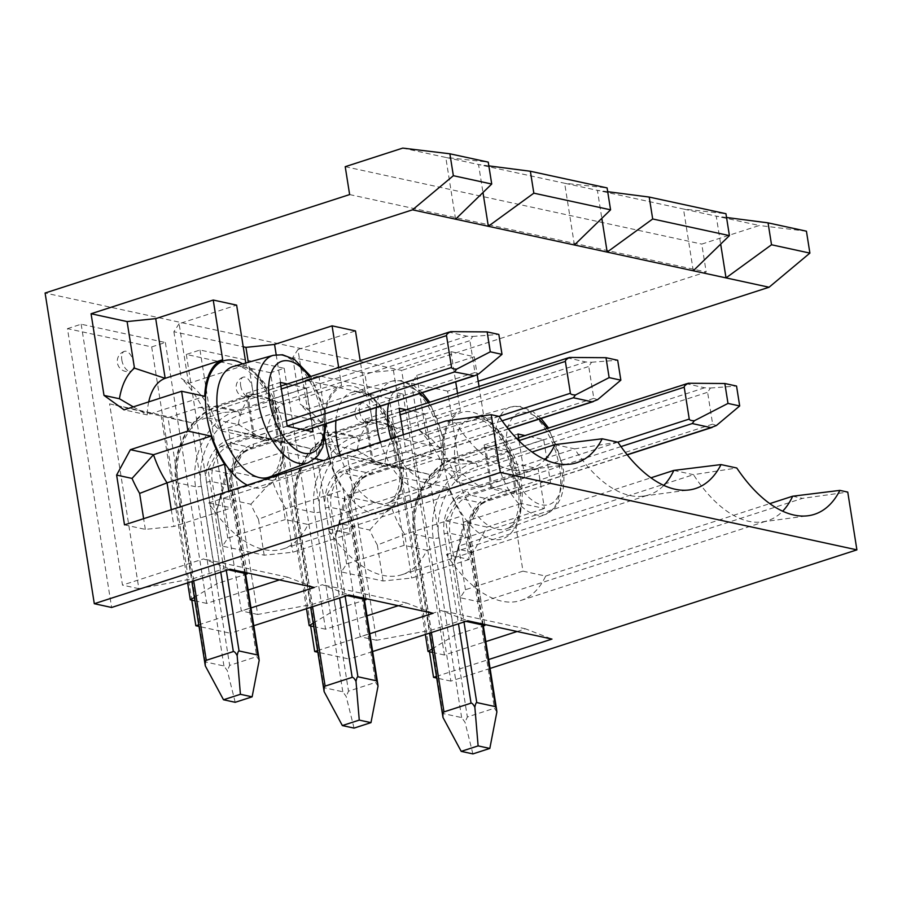 <?xml version="1.0" encoding="UTF-8"?>
<svg xmlns="http://www.w3.org/2000/svg" width="902" height="902" viewBox="0 0 902 902"><rect width="100%" height="100%" fill="white"/><g stroke="black" fill="none" stroke-linecap="round" stroke-linejoin="round"><path stroke-width="0.68" stroke-dasharray="4.51 3.38" d="M67.458 328.644L81.157 324.213L165.37 342.501L151.683 346.92L67.458 328.644L111.622 607.474M490.079 668.438L450.853 681.111L401.649 370.418L45.1 293.015M450.853 681.111L436.647 678.033M389.382 398.526L305.158 380.249L318.846 375.818L403.07 394.106L389.382 398.526L429.487 651.774M305.158 380.249L349.322 659.069L317.797 652.225M270.532 372.729L186.308 354.441L199.996 350.021L284.22 368.298L270.532 372.729L310.638 625.965M186.308 354.441L230.472 633.272L198.947 626.428M151.683 346.92L191.788 600.168M247.937 395.606L214.101 406.543L199.827 407.388L168.009 417.671L191.404 422.745L223.222 412.462L237.497 411.616L271.333 400.68L277.636 440.514L254.24 435.429L247.937 395.606L271.333 400.68M199.827 407.388L223.222 412.462M488.85 165.878L478.545 164.547L564.641 183.241L607.102 187.92M402.743 148.097L445.791 157.433L488.253 162.123M278.819 474.971A67.842 35.246 -107.9 0 1 278.368 475.929L285.28 519.541L307.965 524.468A122.649 63.715 72.1 0 1 283.183 548.867A122.649 63.715 72.1 0 1 208.768 502.933L231.464 507.86L228.815 491.139M314.911 458.667L283.623 451.868A67.842 35.246 -107.9 0 1 279.564 473.268M478.996 386.203L483.776 416.42A67.842 35.246 -107.9 0 1 515.008 463.639L538.144 468.657L544.447 508.491L521.322 503.474A67.842 35.246 -107.9 0 1 516.068 527.535L522.968 571.146L545.665 576.074A122.649 63.715 72.1 0 1 520.882 600.461A122.649 63.715 72.1 0 1 446.467 554.538L469.164 559.454L462.252 515.854A67.842 35.246 -107.9 0 1 448.734 487.711L402.472 477.677A67.842 35.246 -107.9 0 1 397.218 501.726L404.119 545.338L426.815 550.265A122.649 63.715 72.1 0 1 402.033 574.664A122.649 63.715 72.1 0 1 327.618 528.73L350.314 533.657L343.403 490.045A67.842 35.246 -107.9 0 1 329.884 461.914L323.514 460.527M393.407 370.248L402.867 429.938A67.842 35.246 72.1 0 0 384.895 466.481L338.645 456.435A67.842 35.246 72.1 0 0 309.318 410.635A67.842 35.246 72.1 0 0 307.413 409.215L297.953 349.525L292.733 357.53L364.791 373.169L393.407 370.248L450.932 351.645L474.328 356.73L477.169 374.68M450.932 351.645L455.713 381.873M457.506 393.148L460.381 411.335A67.842 35.246 72.1 0 0 442.42 447.877L396.17 437.842A67.842 35.246 -107.9 0 0 364.938 390.622L360.146 360.405M338.656 367.351L341.542 385.537A67.842 35.246 72.1 0 0 323.57 422.08L277.32 412.034A67.842 35.246 -107.9 0 0 246.088 364.814L245.795 362.999M208.012 469.22L231.408 474.294L243.799 451.451L220.404 446.377L208.012 469.22L223.786 568.801L193.49 578.599L138.852 588.679L109.582 403.848L161.052 415.021L191.404 422.745L216.886 583.673L245.66 574.371M231.408 474.294L247.182 573.886M243.799 451.451L277.636 440.514M214.101 406.543L237.497 411.616M220.404 446.377L254.24 435.429M109.582 403.848L168.009 417.671L193.49 578.599M124.51 524.863L145.323 529.384L173.939 526.452L231.464 507.86M445.96 420.941L455.781 423.083A122.649 63.715 72.1 0 0 524.355 470.337A122.649 63.715 72.1 0 0 530.196 469.017A122.649 63.715 72.1 0 0 544.966 459.592M208.768 502.933L455.781 423.083L499.088 416.408M554.978 444.618L574.63 448.88A122.649 63.715 72.1 0 0 643.205 496.134A122.649 63.715 72.1 0 0 649.045 494.815A122.649 63.715 72.1 0 0 663.816 485.389M617.938 442.205L574.63 448.88L327.618 528.73M366.787 421.403L332.939 432.34L318.677 433.185L286.859 443.468L310.254 448.553L342.072 438.271L356.335 437.425L390.183 426.477L396.485 466.311L373.09 461.238L366.787 421.403L390.183 426.477M318.677 433.185L342.072 438.271M607.7 191.686L597.395 190.345L683.49 209.038L725.952 213.718M326.862 495.018L350.258 500.103L362.649 477.248L339.253 472.174L326.862 495.018L342.636 594.598L312.34 604.396L257.701 614.476L228.431 429.656L279.902 440.83L310.254 448.553L335.736 609.481L364.509 600.18M350.258 500.103L366.032 599.683M362.649 477.248L396.485 466.311M332.939 432.34L356.335 437.425M339.253 472.174L373.09 461.238M228.431 429.656L286.859 443.468L312.34 604.396M285.28 519.541L227.755 538.133L222.535 546.138L264.173 555.181L292.789 552.25L350.314 533.657M307.965 524.468L532.09 452.015M673.828 470.416L693.48 474.677L736.787 468.003M485.626 447.2L451.789 458.148L437.526 458.994L405.708 469.277L429.093 474.351L460.911 464.068L475.185 463.222L509.021 452.285L515.335 492.12L491.94 487.035L485.626 447.2L509.021 452.285M437.526 458.994L460.911 464.068M726.55 217.483L716.233 216.153L759.281 225.5L701.767 244.092L706.176 271.976L401.649 370.418M806.433 231.194L759.281 225.5M445.712 520.826L469.108 525.9L481.499 503.057L458.103 497.972L445.712 520.826L461.486 620.407L431.19 630.194L376.551 640.273L347.27 455.454L398.74 466.627L429.093 474.351L454.585 635.279L483.359 625.977M469.108 525.9L484.881 625.481M481.499 503.057L515.335 492.12M451.789 458.148L475.185 463.222M458.103 497.972L491.94 487.035M347.27 455.454L405.708 469.277L431.19 630.194M404.119 545.338L346.605 563.93L341.384 571.947L383.023 580.989L411.639 578.058L469.164 559.454M426.815 550.265L650.94 477.812M446.467 554.538L693.48 474.677A122.649 63.715 72.1 0 0 762.055 521.942A122.649 63.715 72.1 0 0 767.884 520.612A122.649 63.715 72.1 0 0 782.665 511.197M522.968 571.146L465.443 589.739L460.223 597.744L481.048 602.265L802.498 498.355L847.756 492.097M538.144 468.657L480.619 487.26L460.55 472.806L447.606 391.152L478.218 381.264M481.048 602.265L473.167 552.475L486.922 527.095L544.447 508.491M198.699 624.838L250.981 607.937M253.8 625.729L230.472 633.272M317.549 650.635L369.82 633.734M372.639 651.537L349.322 659.069M436.388 676.432L488.67 659.531M455.566 219.175L445.791 157.433L478.545 164.547L482.976 192.532M574.416 244.983L564.641 183.241L597.395 190.345L601.826 218.329M693.266 270.78L683.49 209.038L716.233 216.153L720.675 244.138M345.218 166.69L701.767 244.092M349.638 194.573L706.176 271.976M545.665 576.074L769.789 503.62M792.678 496.213L802.498 498.355M276.192 354.734L284.017 404.13A67.842 35.246 72.1 0 0 266.045 440.672L219.795 430.637A67.842 35.246 72.1 0 0 190.48 384.827A67.842 35.246 72.1 0 0 188.563 383.406L179.103 323.717L236.628 305.124M179.103 323.717L173.883 331.733L243.224 346.785M297.953 349.525L355.478 330.921M447.606 391.152L411.583 383.327L416.803 375.322L474.328 356.73M519.078 440.92L524.919 477.834L550.66 483.427L543.714 439.612L525.02 435.553M516.823 494.364L509.878 450.549L484.148 444.957L491.083 488.771L516.823 494.364L550.66 483.427M509.878 450.549L543.714 439.612M484.148 444.957L517.985 434.02M491.083 488.771L524.919 477.834M383.023 580.989L377.329 545.011L404.727 534.446L462.252 515.854M377.329 545.011A88.644 46.058 -107.9 0 1 369.741 530.026L338.893 523.329L344.947 496.269L391.209 506.304A67.842 35.246 -107.9 0 0 404.727 534.446L411.639 578.058M369.741 530.026L391.209 506.304L448.734 487.711M346.605 563.93L339.693 520.33A67.842 35.246 -107.9 0 0 342.456 513.125A67.842 35.246 -107.9 0 0 344.947 496.269L402.472 477.677M338.893 523.329A88.644 46.058 -107.9 0 1 336.874 532.293A88.644 46.058 -107.9 0 1 335.679 535.98L341.384 571.947M473.167 552.475L457.742 549.126L463.797 522.066A67.842 35.246 -107.9 0 1 461.305 538.934A67.842 35.246 -107.9 0 1 458.543 546.127L516.068 527.535M486.922 527.095L463.797 522.066L521.322 503.474M465.443 589.739L458.543 546.127L454.529 561.777L460.223 597.744M457.742 549.126A88.644 46.058 -107.9 0 1 455.724 558.101A88.644 46.058 -107.9 0 1 454.529 561.777M411.583 383.327L418.956 429.904L426.263 435.012A67.842 35.246 -107.9 0 1 428.168 436.433A67.842 35.246 -107.9 0 1 457.494 482.232L515.008 463.639M416.803 375.322L426.263 435.012L483.776 416.42M480.619 487.26L457.494 482.232L445.114 469.457L460.55 472.806M418.956 429.904A88.644 46.058 -107.9 0 1 445.114 469.457M396.17 437.842L338.645 456.435L326.276 443.66L357.124 450.357A88.644 46.058 72.1 0 1 372.165 419.746L402.867 429.938L460.381 411.335M357.124 450.357L384.895 466.481L442.42 447.877M292.733 357.53L300.107 404.107L307.413 409.215L364.938 390.622M326.276 443.66A88.644 46.058 72.1 0 0 300.107 404.107M372.165 419.746L364.791 373.169M318.846 375.818L360.169 636.722L441.225 610.519L467.743 620.79M517.105 631.501L525.449 628.807L551.968 639.078M403.07 394.106L444.393 655.01L485.828 641.615M444.393 655.01L432.588 652.439M525.449 628.807L441.225 610.519M376.551 640.273L360.169 636.722M465.939 621.377L461.486 620.407M432.047 649L454.585 635.279M359.526 411.571A10.407 5.401 72.1 0 0 368.58 422.745A10.407 5.401 72.1 0 0 370.519 411.177A10.407 5.401 72.1 0 0 362.176 402.946A10.407 5.401 72.1 0 0 359.526 411.571M398.74 466.627L425.338 634.501M403.329 434.73L406.069 452.037L431.81 457.618L424.865 413.804L406.171 409.745M397.974 468.566L391.028 424.741L365.299 419.159L372.233 462.974L397.974 468.566L431.81 457.618M391.028 424.741L424.865 413.804M365.299 419.159L399.135 408.223M372.233 462.974L406.069 452.037M264.173 555.181L258.479 519.214L285.889 508.638L343.403 490.045M258.479 519.214A88.644 46.058 -107.9 0 1 250.891 504.218L220.043 497.521L226.098 470.461L272.359 480.507A67.842 35.246 -107.9 0 0 285.889 508.638L292.789 552.25M250.891 504.218L272.359 480.507L329.884 461.914M227.755 538.133L220.843 494.522A67.842 35.246 -107.9 0 0 223.606 487.328A67.842 35.246 -107.9 0 0 226.098 470.461L283.623 451.868M220.043 497.521A88.644 46.058 -107.9 0 1 218.025 506.496A88.644 46.058 -107.9 0 1 216.83 510.171L222.535 546.138M335.679 535.98L339.693 520.33L397.218 501.726M277.32 412.034L219.795 430.637L207.426 417.863L238.275 424.56A88.644 46.058 72.1 0 1 253.327 393.948L284.017 404.13L341.542 385.537M238.275 424.56L266.045 440.672L323.57 422.08M173.883 331.733L181.268 378.31L188.563 383.406L246.088 364.814M207.426 417.863A88.644 46.058 72.1 0 0 181.268 378.31M253.327 393.948L248.309 362.3M199.996 350.021L241.319 610.925L322.375 584.721L348.905 594.982M398.256 605.704L406.599 602.998L433.118 613.27M284.22 368.298L325.543 629.201L366.99 615.807M325.543 629.201L313.749 626.642M406.599 602.998L322.375 584.721M257.701 614.476L241.319 610.925M347.09 595.568L342.636 594.598M313.197 623.192L335.736 609.481M240.676 385.774A10.407 5.401 72.1 0 0 249.73 396.936A10.407 5.401 72.1 0 0 251.669 385.38A10.407 5.401 72.1 0 0 243.326 377.137A10.407 5.401 72.1 0 0 240.676 385.774M279.902 440.83L306.488 608.703M312.385 428.202L306.015 388.007L287.321 383.948M279.124 442.758L272.178 398.943L246.449 393.351L253.383 437.177L279.124 442.758L312.96 431.821M272.178 398.943L306.015 388.007M246.449 393.351L280.285 382.414M253.383 437.177L287.231 426.229M171.29 509.731L173.939 526.452M145.323 529.384L143.632 518.684M216.83 510.171L220.843 494.522L278.368 475.929M148.717 401.886A67.842 35.246 72.1 0 0 147.206 414.875L204.72 396.282M133.293 406.87L147.206 414.875L124.07 409.858M81.157 324.213L122.48 585.116L203.525 558.913L230.055 569.185M279.406 579.896L287.749 577.201L314.279 587.473M165.37 342.501L206.693 603.404L248.14 590.009M206.693 603.404L194.9 600.845M287.749 577.201L203.525 558.913M138.852 588.679L122.48 585.116M228.251 569.771L223.786 568.801M194.347 597.395L216.886 583.673M121.826 359.966A10.407 5.401 72.1 0 0 130.88 371.139A10.407 5.401 72.1 0 0 132.819 359.582A10.407 5.401 72.1 0 0 124.476 351.34A10.407 5.401 72.1 0 0 121.826 359.966M161.052 415.021L187.639 582.895M685.847 383.564L704.631 387.781L710.438 388.029L707.608 392.28L712.648 424.143L716.38 425.53M472.896 753.903L465.026 722.276L461.644 717.575L442.927 713.505L442.589 715.545M496.878 711.982L494.431 708.239L467.36 716.989L465.026 722.276M710.438 388.029L736.539 386.045M566.997 357.756L585.781 361.984L591.588 362.232L588.758 366.471L593.798 398.346L597.53 399.733M354.046 728.106L346.176 696.479L342.794 691.766L324.077 687.707L323.739 689.748M378.028 686.174L375.582 682.431L348.51 691.18L346.176 696.479M591.588 362.232L617.69 360.248M448.147 331.959L466.932 336.187L472.738 336.423L469.908 340.674L474.959 372.537L478.68 373.924M235.196 702.308L227.327 670.671L223.944 665.969L205.228 661.91L204.889 663.951M259.178 660.377L256.732 656.633L229.66 665.383L227.327 670.671M472.738 336.423L498.84 334.439M325.194 438.586A66.477 34.535 -107.9 0 1 353.888 386.473A66.477 34.535 -107.9 0 1 400.387 457.99A66.477 34.535 -107.9 0 1 377.915 514.016A66.477 34.535 -107.9 0 1 329.557 458.577M519.236 483.788A66.477 34.535 -107.9 0 1 471.915 526.723A66.477 34.535 -107.9 0 1 454.461 416.521A66.477 34.535 -107.9 0 1 519.236 483.788M242.683 363.867A66.477 34.535 -107.9 0 1 281.548 432.182A66.477 34.535 -107.9 0 1 278.211 473.764M277.399 475.433A66.477 34.535 -107.9 0 1 247.295 485.163M455.713 466.469A58.156 30.217 72.1 0 0 506.901 528.696A58.156 30.217 72.1 0 0 521.097 480.665A58.156 30.217 72.1 0 0 471.126 418.043A58.156 30.217 72.1 0 0 455.713 466.469M496.044 453.943A56.465 29.338 -107.9 0 1 511.017 406.926A56.465 29.338 -107.9 0 1 559.533 467.721A56.465 29.338 -107.9 0 1 545.744 514.354A56.465 29.338 -107.9 0 1 496.044 453.943M547.029 428.439A48.144 25.008 -107.9 0 1 561.382 464.598A48.144 25.008 -107.9 0 1 537.705 503.508A48.144 25.008 -107.9 0 1 506.293 440.153A48.144 25.008 -107.9 0 1 538.877 419.204M340.201 455.138A58.156 30.217 72.1 0 0 388.052 502.888A58.156 30.217 72.1 0 0 402.247 454.856A58.156 30.217 72.1 0 0 352.276 392.246A58.156 30.217 72.1 0 0 335.916 420.591M376.382 407.512A56.465 29.338 -107.9 0 1 392.167 381.129A56.465 29.338 -107.9 0 1 440.683 441.924A56.465 29.338 -107.9 0 1 426.894 488.557A56.465 29.338 -107.9 0 1 380.43 442.127M428.179 402.63A48.144 25.008 -107.9 0 1 442.532 438.8A48.144 25.008 -107.9 0 1 426.105 479.379A48.144 25.008 -107.9 0 1 391.073 438.688M388.638 403.555A48.144 25.008 -107.9 0 1 420.028 393.407M269.202 477.09A58.156 30.217 72.1 0 0 283.397 429.059A58.156 30.217 72.1 0 0 233.438 366.438C236.707 365.197 241.398 366.471 247.509 370.271L257.961 380.035C269.089 393.768 276.463 410.85 280.094 431.303C282.123 445.802 281.548 457.291 278.368 465.748C275.64 472.4 272.584 476.177 269.202 477.09M273.317 355.32A56.465 29.338 -107.9 0 1 321.834 416.126A56.465 29.338 -107.9 0 1 308.044 462.76M309.33 376.833A48.144 25.008 -107.9 0 1 323.683 412.992A48.144 25.008 -107.9 0 1 324.652 424.233M704.631 387.781L474.542 462.162L455.826 458.103L685.915 383.722M627.115 454.721L489.312 499.268L470.596 495.198A31.209 25.538 -77.8 0 0 449.951 533.285L464 621.997M620.971 446.591L470.596 495.198A4.16 2.165 72.1 0 1 467.619 490.711A35.381 28.932 -77.8 0 0 444.224 533.871L458.464 623.789M482.547 624.973L468.668 537.344A4.16 1.026 -9 0 1 469.39 537.784L469.807 524.006C471.701 515.854 475.377 509.359 480.834 504.545L489.955 499.246A4.16 2.165 72.1 0 1 489.312 499.268A31.209 25.538 -77.8 0 0 468.668 537.344L449.951 533.285A4.16 1.026 -9 0 0 444.224 533.871M442.927 713.505L414.537 534.266A4.16 1.026 -9 0 1 413.804 533.815A4.16 1.026 -9 0 1 415.574 532.665A58.269 47.659 -77.8 0 1 454.112 461.576L519.022 440.593M461.644 717.575L433.253 538.325L414.537 534.266A62.43 51.064 -77.8 0 1 455.826 458.103A4.16 2.165 72.1 0 0 455.172 458.126A4.16 2.165 72.1 0 0 454.112 461.576M438.97 537.739A58.269 47.659 -77.8 0 1 477.508 466.661A4.16 2.165 -107.9 0 0 474.542 462.162A62.43 51.064 -77.8 0 0 433.253 538.325A4.16 1.026 171 0 0 438.97 537.739L467.36 716.989M712.648 424.143L491.015 495.796A35.381 28.932 -77.8 0 0 467.619 538.945L494.431 708.239M477.508 466.661L707.608 392.28M431.393 632.539L415.574 532.665M617.78 442.172L467.619 490.711M483.224 625.12L469.39 537.784A4.16 1.026 -9 0 1 467.619 538.945M627.24 454.867L489.955 499.246A4.16 2.165 72.1 0 0 491.015 495.796M585.781 361.984L355.692 436.365L336.976 432.306L567.065 357.925M508.266 428.912L370.463 473.46L351.746 469.401A31.209 25.538 -77.8 0 0 331.102 507.476L345.15 596.199M502.121 420.794L351.746 469.401A4.16 2.165 72.1 0 1 348.77 464.913A35.381 28.932 -77.8 0 0 325.374 508.063L339.614 597.992M363.698 599.176L349.818 511.547A4.16 1.026 -9 0 1 350.54 511.986L350.957 498.208C352.851 490.045 356.527 483.562 361.984 478.736L371.105 473.437A4.16 2.165 72.1 0 1 370.463 473.46A31.209 25.538 -77.8 0 0 349.818 511.547L331.102 507.476A4.16 1.026 -9 0 0 325.374 508.063M324.077 687.707L295.687 508.457A4.16 1.026 -9 0 1 294.954 508.018A4.16 1.026 -9 0 1 296.724 506.856A58.269 47.659 -77.8 0 1 335.262 435.779L400.172 414.796M342.794 691.766L314.403 512.528L295.687 508.457A62.43 51.064 -77.8 0 1 336.976 432.306A4.16 2.165 72.1 0 0 336.322 432.329A4.16 2.165 72.1 0 0 335.262 435.779M320.12 511.941A58.269 47.659 -77.8 0 1 358.658 440.852A4.16 2.165 -107.9 0 0 355.692 436.365A62.43 51.064 -77.8 0 0 314.403 512.528A4.16 1.026 171 0 0 320.12 511.941L348.51 691.18M593.798 398.346L372.165 469.987A35.381 28.932 -77.8 0 0 348.77 513.148L375.582 682.431M358.658 440.852L588.758 366.471M312.543 606.742L296.724 506.856M498.93 416.374L348.77 464.913M364.374 599.323L350.54 511.986A4.16 1.026 -9 0 1 348.77 513.148M508.39 429.059L371.105 473.437A4.16 2.165 72.1 0 0 372.165 469.987M466.932 336.187L236.843 410.568L218.126 406.498L448.215 332.116M305.575 430.22L251.613 447.663L232.896 443.604A31.209 25.538 -77.8 0 0 212.252 481.679L226.301 570.402M287.197 426.048L232.896 443.604A4.16 2.165 72.1 0 1 229.931 439.105A35.381 28.932 -77.8 0 0 206.524 482.266L220.764 572.184M244.848 573.379L230.968 485.738A4.16 1.026 -9 0 1 231.69 486.189L232.107 472.4C234.001 464.248 237.677 457.765 243.134 452.939L252.267 447.64A4.16 2.165 72.1 0 1 251.613 447.663A31.209 25.538 -77.8 0 0 230.968 485.738L212.252 481.679A4.16 1.026 -9 0 0 206.524 482.266M205.228 661.91L176.837 482.66A4.16 1.026 -9 0 1 176.104 482.22A4.16 1.026 -9 0 1 177.874 481.059A58.269 47.659 -77.8 0 1 216.424 409.982L281.323 388.999M223.944 665.969L195.554 486.719L176.837 482.66A62.43 51.064 -77.8 0 1 218.126 406.498A4.16 2.165 72.1 0 0 217.483 406.52A4.16 2.165 72.1 0 0 216.424 409.982M201.27 486.133A58.269 47.659 -77.8 0 1 239.819 415.055A4.16 2.165 -107.9 0 0 236.843 410.568A62.43 51.064 -77.8 0 0 195.554 486.719A4.16 1.026 171 0 0 201.27 486.133L229.66 665.383M474.959 372.537L253.315 444.19A35.381 28.932 -77.8 0 0 229.92 487.339L256.732 656.633M239.819 415.055L469.908 340.674M193.704 580.933L177.874 481.059M286.374 420.862L229.931 439.105M245.524 573.525L231.69 486.189A4.16 1.026 -9 0 1 229.92 487.339M305.925 430.288L252.267 447.64A4.16 2.165 72.1 0 0 253.315 444.19M541.076 418.494L532.022 410.929L520.24 406.374L511.017 406.926L471.126 418.043C474.407 416.803 479.097 418.077 485.197 421.865L495.66 431.63C506.777 445.362 514.163 462.455 517.782 482.908C519.811 497.408 519.248 508.897 516.068 517.353C513.339 524.006 510.284 527.783 506.901 528.696L545.744 514.354L555.891 506.811L560.458 498.761C564.021 489.696 564.81 478.601 562.837 465.488L548.517 427.954M520.882 600.461L767.884 520.612M461.305 538.934L455.724 558.101M428.168 436.433L424.538 433.603M362.176 402.946A10.407 10.407 0 0 0 355.095 414.469A10.407 10.407 0 0 0 368.58 422.745M762.055 521.942L808.203 515.73M422.226 392.697L413.172 385.12L401.39 380.576L392.167 381.129L352.276 392.246C355.557 391.006 360.248 392.28 366.347 396.068L376.81 405.832C387.939 419.565 395.313 436.658 398.943 457.1C400.973 471.611 400.398 483.089 397.218 491.556C394.49 498.197 391.434 501.974 388.052 502.888L426.894 488.557L437.042 481.014L441.608 472.964C445.171 463.899 445.96 452.804 443.987 439.68L429.668 402.157M402.033 574.664L649.045 494.815M342.456 513.125L336.874 532.293M309.318 410.635L305.688 407.794M243.326 377.137A10.407 10.407 0 0 0 236.256 388.672A10.407 10.407 0 0 0 249.73 396.936M643.205 496.134L689.353 489.921M283.183 548.867L530.196 469.017M326.141 423.76L325.137 413.883L310.818 376.348M223.606 487.328L218.025 506.496M190.48 384.827L186.838 381.997M124.476 351.34A10.407 10.407 0 0 0 117.407 362.863A10.407 10.407 0 0 0 130.88 371.139M524.355 470.337L570.504 464.124M518.56 437.639L455.172 458.126C428.484 465.624 407.918 501.974 413.804 533.815L429.532 633.136M399.71 411.842L336.322 432.329C309.634 439.826 289.08 476.177 294.954 508.018L310.683 607.339M280.86 386.033L217.483 406.52C190.784 414.029 170.23 450.38 176.104 482.22L191.844 581.542"/><path stroke-width="1.35" d="M250.981 607.937L314.279 587.473L230.055 569.185L111.622 607.474L94.304 603.709L45.1 293.015L349.638 194.573L345.218 166.69L402.743 148.097L449.884 153.791L488.253 162.123L491.725 184.031L455.566 219.175L412.518 209.828L453.356 175.698L491.725 184.031M436.647 678.033L433.546 677.357L436.388 676.432M429.487 651.774L433.546 677.357M317.797 652.225L314.697 651.56L317.549 650.635M310.638 625.965L314.697 651.56M198.947 626.428L195.847 625.751L198.699 624.838M191.788 600.168L195.847 625.751M610.575 209.828L574.416 244.983L488.32 226.289L533.837 193.163L610.575 209.828L607.102 187.92L530.365 171.256L488.85 165.878M533.837 193.163L530.365 171.256M453.356 175.698L449.884 153.791M181.595 391.254L124.07 409.858L104.001 395.403L91.068 313.749L127.092 321.574L155.708 318.643L213.233 300.039L222.693 359.74A67.842 35.246 72.1 0 0 204.72 396.282L181.595 391.254L187.909 431.088L211.034 436.106A67.842 35.246 -107.9 0 0 224.553 464.248L228.815 491.139M279.564 473.268A67.842 35.246 -107.9 0 1 278.819 474.971M323.514 460.527L314.911 458.667M477.169 374.68L478.996 386.203M455.713 381.873L457.506 393.148M243.224 346.785L245.942 347.371L274.558 344.44L332.083 325.847L355.478 330.921L360.146 360.405M332.083 325.847L338.656 367.351M213.233 300.039L236.628 305.124L245.795 362.999M91.068 313.749L412.518 209.828M94.304 603.709L500.351 472.445L491.207 414.695L445.96 420.941L124.51 524.863L116.617 475.072L130.384 449.681L187.909 431.088M245.66 574.371L247.182 573.886L228.251 569.771M532.09 452.015L554.978 444.618L602.175 438.789L617.938 442.205A130.97 68.045 72.1 0 0 689.353 489.921A130.97 68.045 72.1 0 0 721.025 464.586L673.828 470.416L650.94 477.812M729.414 235.625L693.266 270.78L607.17 252.086L652.687 218.972L729.414 235.625L725.952 213.718L649.214 197.064L607.7 191.686M652.687 218.972L649.214 197.064M364.509 600.18L366.032 599.683L347.09 595.568M500.351 472.445L856.9 549.859L847.756 492.097L839.875 490.384A130.97 68.045 72.1 0 1 808.203 515.73A130.97 68.045 72.1 0 1 736.787 468.003L721.025 464.586M478.218 381.264L769.068 287.242L726.02 277.895L771.526 244.769L809.895 253.101L806.433 231.194L768.064 222.862L726.55 217.483M771.526 244.769L768.064 222.862M769.068 287.242L809.895 253.101M483.359 625.977L484.881 625.481L465.939 621.377M856.9 549.859L490.079 668.438M491.207 414.695L499.088 416.408A130.97 68.045 72.1 0 0 570.504 464.124A130.97 68.045 72.1 0 0 602.175 438.789M369.82 633.734L433.118 613.27L348.905 594.982L253.8 625.729M488.67 659.531L551.968 639.078L467.743 620.79L372.639 651.537M769.789 503.62L792.678 496.213L839.875 490.384M693.266 270.78L726.02 277.895L720.675 244.138M601.826 218.329L607.17 252.086L574.416 244.983M482.976 192.532L488.32 226.289L455.566 219.175M525.02 435.553L517.985 434.02L519.078 440.92M782.665 511.197A122.649 63.715 72.1 0 0 792.678 496.213M485.828 641.615L517.105 631.501M432.588 652.439L428.022 651.447L432.047 649M425.338 634.501L428.022 651.447M406.171 409.745L399.135 408.223L403.329 434.73M663.816 485.389A122.649 63.715 72.1 0 0 673.828 470.416M274.558 344.44L276.192 354.734M248.309 362.3L245.942 347.371M366.99 615.807L398.256 605.704M313.749 626.642L309.172 625.65L313.197 623.192M306.488 608.703L309.172 625.65M287.321 383.948L280.285 382.414L287.231 426.229L312.96 431.821L312.385 428.202M544.966 459.592A122.649 63.715 72.1 0 0 554.978 444.618M143.632 518.684L139.63 493.417L167.039 482.841L224.553 464.248M130.384 449.681L153.509 454.709A67.842 35.246 -107.9 0 0 167.039 482.841L171.29 509.731M139.63 493.417A88.644 46.058 -107.9 0 1 132.042 478.421L153.509 454.709L211.034 436.106M132.042 478.421L116.617 475.072M155.708 318.643L165.167 378.333L222.693 359.74M104.001 395.403L119.425 398.752A88.644 46.058 72.1 0 1 134.477 368.151L165.167 378.333A67.842 35.246 72.1 0 0 148.717 401.886M134.477 368.151L127.092 321.574M119.425 398.752L133.293 406.87M248.14 590.009L279.406 579.896M194.9 600.845L190.322 599.853L194.347 597.395M187.639 582.895L190.322 599.853M736.539 386.045L724.836 383.508L727.993 403.419L739.696 405.956L736.539 386.045M739.696 405.956L716.38 425.53L710.945 427.616L692.229 423.557L694.348 420.749L727.993 403.419M478.116 745.898L474.858 707.202C475.478 704.045 476.109 702.511 476.763 702.568L495.48 706.638L496.596 709.558L496.878 711.982L489.82 748.434L478.116 745.898L461.204 751.366L472.896 753.903L489.82 748.434M694.348 420.749C691.203 420.704 689.5 420.14 689.252 419.069L684.212 387.195C684.111 386.09 685.509 384.771 688.406 383.249L518.56 437.639M429.532 633.136L442.995 717.496C442.735 714.147 443.062 712.276 443.964 711.903L471.036 703.154C471.983 702.929 473.257 704.282 474.858 707.202M442.995 717.496L461.204 751.366M724.836 383.508L688.406 383.249M617.69 360.248L605.997 357.699L609.143 377.622L620.847 380.159L617.69 360.248M620.847 380.159L597.53 399.733L592.095 401.818L573.379 397.759L575.499 394.952L609.143 377.622M359.267 720.1L356.008 681.393C356.628 678.248 357.26 676.703 357.914 676.771L376.63 680.83L377.746 683.761L378.028 686.174L370.97 722.637L359.267 720.1L342.354 725.569L354.046 728.106L370.97 722.637M575.499 394.952C572.353 394.896 570.65 394.343 570.402 393.261L565.362 361.398C565.261 360.281 566.659 358.973 569.568 357.451L399.71 411.842M310.683 607.339L324.145 691.699C323.886 688.339 324.213 686.478 325.115 686.106L352.186 677.357C353.133 677.131 354.407 678.473 356.008 681.393M324.145 691.699L342.354 725.569M605.997 357.699L569.568 357.451M498.84 334.439L487.148 331.902L490.293 351.814L501.997 354.362L498.84 334.439M501.997 354.362L478.68 373.924L474.475 375.807L454.529 371.951L456.66 369.143L490.293 351.814M240.417 694.292L237.158 655.596C237.778 652.45 238.421 650.906 239.064 650.962L257.78 655.032L258.897 657.953L259.178 660.377L252.12 696.84L240.417 694.292L223.504 699.76L235.196 702.308L252.12 696.84M456.66 369.143C453.503 369.098 451.801 368.535 451.564 367.464L446.513 335.6C446.411 334.484 447.809 333.165 450.718 331.643L280.86 386.033M191.844 581.542L205.306 665.89C205.036 662.542 205.363 660.681 206.265 660.309L233.336 651.548C234.294 651.323 235.557 652.676 237.158 655.596M205.306 665.89L223.504 699.76M487.148 331.902L450.718 331.643M329.557 458.577A66.477 34.535 -107.9 0 1 325.194 438.586M278.211 473.764A66.477 34.535 -107.9 0 1 277.399 475.433M247.295 485.163A66.477 34.535 -107.9 0 1 205.543 403.25A66.477 34.535 -107.9 0 1 242.683 363.867M538.877 419.204A48.144 25.008 -107.9 0 1 547.029 428.439M335.916 420.591A58.156 30.217 72.1 0 0 336.863 440.672A58.156 30.217 72.1 0 0 340.201 455.138M380.43 442.127A56.465 29.338 -107.9 0 1 377.194 428.146A56.465 29.338 -107.9 0 1 376.382 407.512M391.073 438.688A48.144 25.008 -107.9 0 1 388.638 403.555M420.028 393.407A48.144 25.008 -107.9 0 1 428.179 402.63M218.013 414.864A58.156 30.217 72.1 0 0 269.202 477.09L308.044 462.76A56.465 29.338 -107.9 0 1 258.355 402.337A56.465 29.338 -107.9 0 1 273.317 355.32L233.438 366.438A58.156 30.217 72.1 0 0 218.013 414.864M324.652 424.233A48.144 25.008 -107.9 0 1 292.485 446.997A48.144 25.008 -107.9 0 1 269.923 377.205A48.144 25.008 -107.9 0 1 309.33 376.833M710.945 427.616L627.115 454.721M692.229 423.557L620.971 446.591M482.547 624.973L495.48 706.638M464 621.997L476.763 702.568M519.022 440.593L684.212 387.195M443.964 711.903L431.393 632.539M458.464 623.789L471.036 703.154M689.252 419.069L617.78 442.172M592.095 401.818L508.266 428.912M573.379 397.759L502.121 420.794M363.698 599.176L376.63 680.83M345.15 596.199L357.914 676.771M400.172 414.796L565.362 361.398M325.115 686.106L312.543 606.742M339.614 597.992L352.186 677.357M570.402 393.261L498.93 416.374M473.246 376.021L305.575 430.22M454.529 371.951L287.197 426.048M244.848 573.379L257.78 655.032M226.301 570.402L239.064 650.962M281.323 388.999L446.513 335.6M206.265 660.309L193.704 580.933M220.764 572.184L233.336 651.548M451.564 367.464L286.374 420.862M548.517 427.954L541.076 418.494M429.668 402.157L422.226 392.697M310.818 376.348L294.323 359.323L282.54 354.768L273.317 355.32M308.044 462.76L315.756 457.9L318.192 455.206L322.758 447.166L326.141 423.76M483.224 625.12L496.596 709.558M712.174 427.413L627.24 454.867M364.374 599.323L377.746 683.761M593.324 401.604L508.39 429.059M245.524 573.525L258.897 657.953M474.475 375.807L305.925 430.288"/></g></svg>
